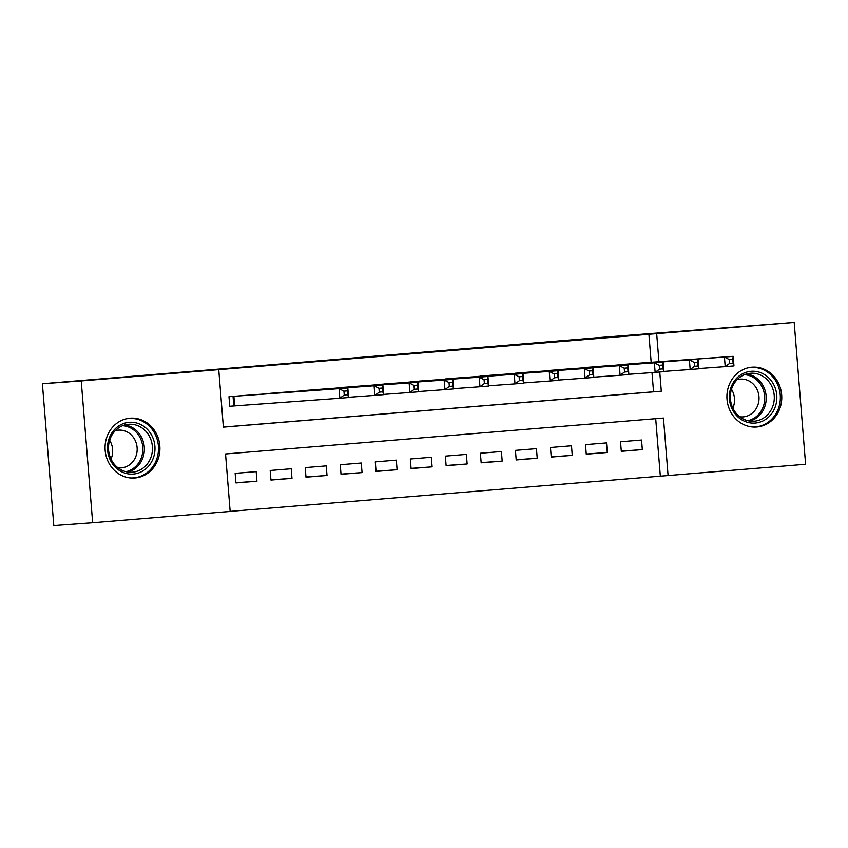 <?xml version="1.0" encoding="UTF-8"?>
<svg xmlns="http://www.w3.org/2000/svg" width="848" height="848" viewBox="0 0 848 848"><rect width="100%" height="100%" fill="white"/><g stroke="black" fill="none" stroke-linecap="round" stroke-linejoin="round"><path stroke-width="1.27" d="M130.083 418.202A29.987 27.422 -94.1 0 1 130.316 418.181A29.987 27.422 -94.1 0 1 159.827 445.984A29.987 27.422 -94.1 0 1 134.896 477.986A29.987 27.422 -94.1 0 1 134.662 478.007A29.987 27.422 -94.1 0 1 105.152 450.203A29.987 27.422 -94.1 0 1 130.083 418.202M751.943 367.195A29.987 27.422 -94.1 0 1 752.176 367.184A29.987 27.422 -94.1 0 1 781.686 394.977A29.987 27.422 -94.1 0 1 756.755 426.979A29.987 27.422 -94.1 0 1 756.522 427A29.987 27.422 -94.1 0 1 727.012 399.207A29.987 27.422 -94.1 0 1 751.943 367.195M92.655 522.728L53.806 525.548L42.4 383.741L600.246 337.472L794.194 322.452L805.6 464.259L668.086 475.537L663.465 418.043L225.536 453.966L230.158 511.45L92.655 522.728L81.238 380.932L218.752 369.654L223.374 427.138L661.302 391.214L659.765 372.007M230.158 511.376L668.086 475.537M250.012 395.041L228.981 396.705L229.755 406.287L235.882 405.779M285.045 392.168L264.035 394.023M320.078 389.296L299.068 391.151M355.111 386.423L334.101 388.278M390.144 383.55L369.134 385.405M425.177 380.667L404.167 382.533M460.22 377.795L439.211 379.65M495.253 374.922L474.244 376.777M530.286 372.049L509.277 373.904M565.319 369.177L544.31 371.032M600.352 366.304L579.343 368.159M621.287 451.125L642.318 449.61L621.298 451.327L620.524 441.744L641.554 440.027L642.318 449.61M586.254 454.009L607.285 452.482L586.265 454.199L585.491 444.617L606.511 442.9L607.285 452.482M551.211 456.881L572.252 455.355L551.232 457.072L550.458 447.49L571.478 445.772L572.252 455.355M516.178 459.754L537.219 458.227L516.199 459.945L515.425 450.373L536.445 448.645L537.219 458.227M481.145 462.626L502.186 461.1L481.166 462.817L480.392 453.245L501.412 451.518L502.186 461.1M446.112 465.499L467.153 463.973L446.133 465.7L445.359 456.118L466.379 454.39L467.153 463.973M411.079 468.372L432.12 466.845L411.089 468.573L410.326 458.991L431.346 457.263L432.12 466.845M376.046 471.244L397.076 469.718L376.056 471.446L375.293 461.863L396.313 460.135L397.076 469.718M341.013 474.117L362.043 472.59L341.023 474.318L340.249 464.736L361.28 463.008L362.043 472.59M305.98 476.989L327.01 475.463L305.99 477.191L305.216 467.608L326.236 465.881L327.01 475.463M270.936 479.862L291.977 478.336L270.957 480.063L270.183 470.481L291.203 468.753L291.977 478.336M660.327 476.099L655.705 418.679M256.17 471.626L235.15 473.354L235.924 482.936L256.944 481.208L256.17 471.626M651.169 362.287L648.911 334.292L218.752 369.654M223.374 427.063L653.543 391.787L651.995 372.611M635.385 363.432L614.376 365.287M42.4 383.741L81.238 380.932M648.911 334.292L794.194 322.452M658.938 361.725L656.681 333.73M653.543 391.787L661.302 391.214M235.903 482.735L256.944 481.208M729.312 359.573L729.619 363.4L733.128 363.114L732.82 359.276L729.312 359.573L724.436 357.061L733.191 356.34L733.965 365.923L725.21 366.633L724.436 357.061L620.492 364.598M629.248 363.877L733.191 356.34L732.82 359.276M729.619 363.4L725.21 366.633L698.911 368.541M733.128 363.114L733.965 365.923M751.031 371.307A25.949 23.723 -94.1 0 1 776.757 395.242A25.949 23.723 -94.1 0 1 755.186 423.046A25.949 23.723 -94.1 0 1 729.46 399.122A25.949 23.723 -94.1 0 1 751.031 371.307M754.254 421.191A24.03 21.974 85.9 0 0 774.235 395.539A24.03 21.974 85.9 0 0 750.597 373.268A24.03 21.974 85.9 0 0 750.406 373.279A24.03 21.974 85.9 0 0 730.425 398.931A24.03 21.974 85.9 0 0 754.073 421.202A24.03 21.974 85.9 0 0 754.254 421.191M731.495 389.274A18.921 17.299 -94.1 0 1 732.863 408.121M737.082 379.724A18.921 17.299 -94.1 0 1 740.209 379.141A18.921 17.299 -94.1 0 1 740.357 379.13A18.921 17.299 -94.1 0 1 758.971 396.673A18.921 17.299 -94.1 0 1 743.24 416.866A18.921 17.299 -94.1 0 1 743.092 416.877A18.921 17.299 -94.1 0 1 739.774 416.771M752.028 426.926A29.797 27.242 85.9 0 0 755.261 426.904A29.797 27.242 85.9 0 0 755.494 426.883A29.797 27.242 85.9 0 0 780.266 395.083A29.797 27.242 85.9 0 0 750.957 367.46A29.797 27.242 85.9 0 0 750.713 367.481A29.797 27.242 85.9 0 0 747.745 367.905M150.69 433.572A25.949 23.723 -94.1 0 1 144.87 469.612A25.949 23.723 -94.1 0 1 111.809 462.796A25.949 23.723 -94.1 0 1 117.618 426.745A25.949 23.723 -94.1 0 1 150.69 433.572M112.477 461.768A24.03 21.974 85.9 0 0 132.214 472.209A24.03 21.974 85.9 0 0 150.361 458.757A24.03 21.974 85.9 0 0 148.474 434.706A24.03 21.974 85.9 0 0 128.737 424.276A24.03 21.974 85.9 0 0 110.59 437.727A24.03 21.974 85.9 0 0 112.477 461.768M109.636 440.271A18.921 17.299 -94.1 0 1 111.003 459.128M115.222 430.72A18.921 17.299 -94.1 0 1 118.497 430.137A18.921 17.299 -94.1 0 1 134.037 438.352A18.921 17.299 -94.1 0 1 135.521 457.284A18.921 17.299 -94.1 0 1 121.232 467.884A18.921 17.299 -94.1 0 1 117.914 467.767M130.168 477.922A29.797 27.242 85.9 0 0 133.401 477.901A29.797 27.242 85.9 0 0 155.905 461.217A29.797 27.242 85.9 0 0 153.562 431.399A29.797 27.242 85.9 0 0 129.097 418.467A29.797 27.242 85.9 0 0 125.886 418.901M694.279 362.446L694.586 366.272L698.095 365.986L697.787 362.149L694.279 362.446L689.403 359.934L698.158 359.213L698.932 368.795L690.177 369.505L689.403 359.934L585.459 367.47M594.215 366.749L698.158 359.213L697.787 362.149M694.586 366.272L690.177 369.505L663.878 371.413M698.095 365.986L698.932 368.795M659.246 365.318L659.553 369.145L663.062 368.859L662.744 365.032L659.246 365.318L654.37 362.806L663.125 362.085L663.899 371.668L655.133 372.389L654.37 362.806L550.426 370.343M559.182 369.622L663.125 362.085L662.744 365.032M659.553 369.145L655.133 372.389L628.845 374.286M663.062 368.859L663.899 371.668M624.213 368.191L624.52 372.018L628.018 371.731L627.711 367.905L624.213 368.191L619.337 365.679L628.092 364.958L628.866 374.54L620.1 375.261L619.337 365.679L515.393 373.215M524.149 372.495L628.092 364.958L627.711 367.905M624.52 372.018L620.1 375.261L593.812 377.169M628.018 371.731L628.866 374.54M589.18 371.064L589.487 374.89L592.985 374.604L592.678 370.777L589.18 371.064L584.293 368.551L593.059 367.831L593.823 377.413L585.067 378.134L584.293 368.551L480.36 376.088M489.116 375.367L593.059 367.831L592.678 370.777M589.487 374.89L585.067 378.134L558.768 380.042M592.985 374.604L593.823 377.413M554.147 373.936L554.454 377.763L557.952 377.477L557.645 373.65L554.147 373.936L549.26 371.424L558.026 370.703L558.79 380.286L550.034 381.006L549.26 371.424L445.317 378.961M454.083 378.24L558.026 370.703L557.645 373.65M554.454 377.763L550.034 381.006L523.735 382.914M557.952 377.477L558.79 380.286M519.103 376.809L519.411 380.646L522.919 380.349L522.612 376.523L519.103 376.809L514.227 374.297L522.983 373.576L523.757 383.158L515.001 383.879L514.227 374.297L410.284 381.833M419.05 381.112L522.983 373.576L522.612 376.523M519.411 380.646L515.001 383.879L488.702 385.787M522.919 380.349L523.757 383.158M484.07 379.681L484.378 383.519L487.886 383.222L487.579 379.395L484.07 379.681L479.194 377.169L487.95 376.448L488.724 386.031L479.968 386.752L479.194 377.169L375.251 384.706M384.006 383.996L487.95 376.448L487.579 379.395M484.378 383.519L479.968 386.752L453.669 388.66M487.886 383.222L488.724 386.031M449.037 382.554L449.345 386.391L452.853 386.105L452.546 382.268L449.037 382.554L444.161 380.042L452.917 379.321L453.691 388.903L444.935 389.624L444.161 380.042L340.218 387.578M348.973 386.868L452.917 379.321L452.546 382.268M449.345 386.391L444.935 389.624L418.636 391.532M452.853 386.105L453.691 388.903M414.004 385.427L414.312 389.264L417.82 388.978L417.513 385.14L414.004 385.427L409.128 382.914L417.884 382.194L418.658 391.776L409.891 392.497L409.128 382.914L305.185 390.451M313.94 389.741L417.884 382.194L417.513 385.14M414.312 389.264L409.891 392.497L383.603 394.405M417.82 388.978L418.658 391.776M378.971 388.299L379.279 392.136L382.777 391.85L382.469 388.013L378.971 388.299L374.095 385.787L382.851 385.066L383.625 394.649L374.858 395.369L374.095 385.787L270.152 393.324M278.907 392.613L382.851 385.066L382.469 388.013M379.279 392.136L374.858 395.369L348.57 397.277M382.777 391.85L383.625 394.649M343.938 391.172L344.246 395.009L347.744 394.723L347.436 390.886L343.938 391.172L339.062 388.66L347.818 387.949L348.592 397.521L339.825 398.242L339.062 388.66L235.119 396.207M243.874 395.486L347.818 387.949L347.436 390.886M344.246 395.009L339.825 398.242L229.755 406.245M347.744 394.723L348.592 397.521M746.579 373.979A24.03 21.974 -94.1 0 1 766.147 396.239A24.03 21.974 -94.1 0 1 749.992 421.085M747.819 420.682A23.246 21.253 85.9 0 0 764.663 396.345A23.246 21.253 85.9 0 0 744.48 374.689M124.72 424.975A24.03 21.974 -94.1 0 1 140.376 435.289A24.03 21.974 -94.1 0 1 128.133 472.092M125.96 471.679A23.246 21.253 85.9 0 0 139.019 435.798A23.246 21.253 85.9 0 0 122.621 425.696M233.878 396.302L234.642 405.874M233.041 396.376L233.815 405.938M755.261 426.904L753.416 427.032M750.957 367.46L749.102 367.597M129.097 418.467L127.242 418.594M133.401 477.901L131.557 478.039"/></g></svg>
